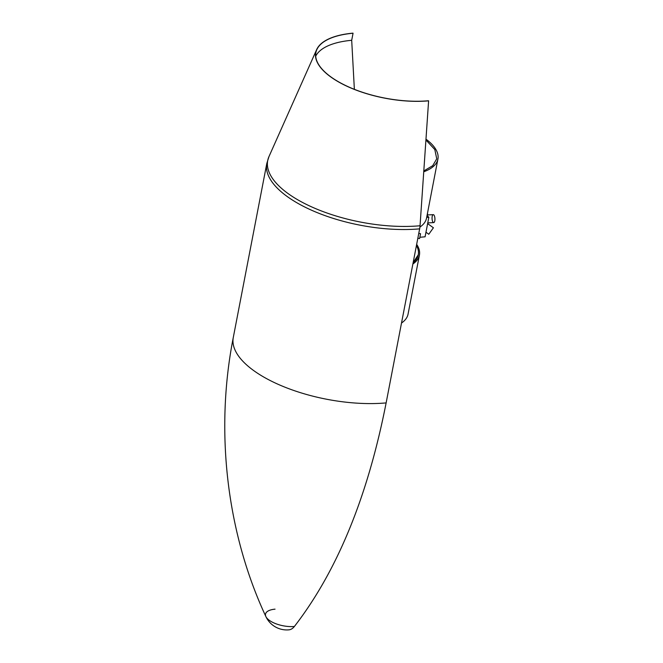 <?xml version="1.0" encoding="UTF-8"?>
<svg xmlns="http://www.w3.org/2000/svg" width="663" height="663" viewBox="0 0 663 663"><rect width="100%" height="100%" fill="white"/><g stroke="black" fill="none" stroke-linecap="round" stroke-linejoin="round"><path stroke-width="0.99" d="M275.037 609.156A19.559 8.122 10.9 0 0 265.871 616.549A23.089 23.089 0 0 0 288.894 629.85A23.089 11.967 -95.1 0 0 294.389 626.477C337.169 571.125 367.75 496.595 386.131 402.905L419.646 228.851A15.92 8.254 -95.1 0 0 420.044 225.76L428.605 100.842A76.444 31.733 -169.1 0 1 347.619 86.555A76.444 31.733 -169.1 0 1 316.649 49.609A76.444 31.733 -169.1 0 1 352.965 33.15L353.056 33.233A76.262 31.658 10.9 0 0 315.895 52.576A76.262 31.658 10.9 0 0 350.735 87.839A76.262 31.658 10.9 0 0 428.513 100.759L428.605 100.842M354.365 89.331L351.697 40.294L353.056 33.233M351.697 40.294A76.262 31.658 10.9 0 0 315.704 56.198M418.27 254.758A62.496 25.948 -169.1 0 1 418.254 254.849A62.496 25.948 -169.1 0 1 413.14 262.639A62.496 25.948 -169.1 0 0 418.254 254.849L413.14 262.639M416.43 245.534A62.496 25.948 -169.1 0 1 418.287 254.675A62.496 25.948 -169.1 0 1 413.173 262.465M419.795 237.603L420.541 233.724L419.795 237.603M420.325 234.785L419.629 238.415L420.325 234.785M419.861 237.271L425.091 236.807L428.853 217.24L426.674 217.439M427.03 215.608L428.853 217.24M427.594 214.961L427.478 213.262M433.395 227.79L428.787 234.254L433.395 227.79M434.596 221.558A3.978 1.425 -93.1 0 1 433.71 222.602A3.978 1.425 -93.1 0 1 432.235 220.108A3.978 1.425 -93.1 0 1 432.392 215.699A3.978 1.425 -93.1 0 1 433.279 214.655A3.978 1.425 -93.1 0 1 434.754 217.149A3.978 1.425 -93.1 0 1 434.596 221.558M425.978 139.155A63.689 26.437 -169.1 0 1 437.92 159.054A63.689 26.437 -169.1 0 1 423.74 171.767M437.92 159.054L426.549 218.086A63.689 26.437 -169.1 0 1 419.919 227.077M425.919 139.976L434.812 149.556L436.743 158.83L432.715 165.684L423.798 170.946M401.505 323.047A63.689 26.437 10.9 0 0 408.06 314.113L419.43 255.073A63.689 26.437 10.9 0 0 416.662 244.34M412.875 264.015A63.689 26.437 10.9 0 0 419.43 255.073M386.131 402.905A103.503 42.962 10.9 0 1 280.573 385.377A103.503 42.962 10.9 0 1 233.285 337.508C214.563 432.508 227.268 533.988 265.871 616.549L265.871 616.549A19.559 8.122 10.9 0 0 294.389 626.477M233.285 337.508L266.808 163.454A103.503 42.962 10.9 0 0 314.088 211.323A103.503 42.962 10.9 0 0 419.646 228.851M316.649 49.609L268.954 156.625A103.155 42.822 10.9 0 0 310.756 206.483A103.155 42.822 10.9 0 0 420.044 225.76M268.954 156.625L266.808 163.454M418.776 233.376L420.541 233.724M417.839 238.224L419.596 238.572M433.428 227.79L427.627 223.622M428.787 234.254L425.969 232.232M433.71 222.602L427.759 222.925M433.279 214.655L427.146 214.978"/></g></svg>
